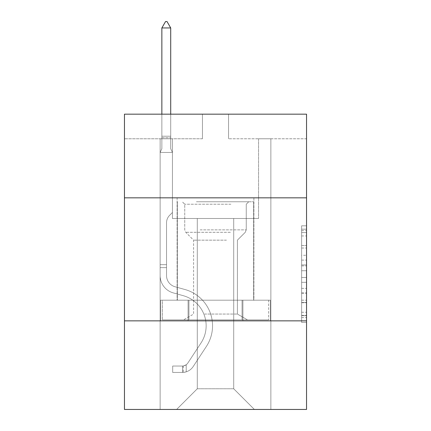 <?xml version="1.0" encoding="UTF-8"?>
<svg xmlns="http://www.w3.org/2000/svg" width="431" height="431" viewBox="0 0 431 431"><rect width="100%" height="100%" fill="white"/><g stroke="black" fill="none" stroke-linecap="round" stroke-linejoin="round"><path stroke-width="0.32" stroke-dasharray="2.15 1.62" d="M301.625 255.276L301.625 270.733L306.543 270.733L306.543 317.588L306.543 230.639L306.543 270.733L301.625 270.733L301.625 229.19L301.625 322.42L301.625 225.806L301.625 315.659L306.543 315.659L301.625 315.659L306.543 315.659L301.625 315.659L301.625 300.197L301.625 322.42L306.543 322.42L306.543 225.806L306.543 315.417L306.543 277.494L301.625 277.494L306.543 277.494L306.543 300.197L306.543 232.568L301.625 232.568L306.543 232.568L306.543 322.42L306.543 230.639L306.543 322.42L301.625 322.42L301.625 225.806L306.543 225.806L306.543 230.639L306.543 225.806L306.543 230.639L306.543 225.806L306.543 229.19L306.543 225.806L301.625 225.806L301.625 232.568L306.543 232.568L301.625 232.568L301.625 255.276L306.543 255.276M253.886 197.834L253.886 300.197L177.114 300.197L253.886 300.197L177.114 300.197L253.886 300.197L253.886 197.834L177.114 197.834L177.114 300.197L177.114 197.834L253.886 197.834M306.543 197.834L124.457 197.834L124.457 114.172L306.543 114.172L228.543 114.172L306.543 114.172L306.543 197.834L124.457 197.834L306.543 197.834L306.543 409.45L124.457 409.45L124.457 320.863L306.543 320.863L124.457 320.863L124.457 197.834M306.543 264.936L306.543 260.103L306.543 264.936L301.625 264.936L301.625 245.492L301.625 302.734L301.625 288.366L306.543 288.366L301.625 288.366L301.625 322.42L306.543 322.42L301.625 322.42L306.543 322.42L301.625 322.42L301.625 225.806L306.543 225.806L301.625 225.806L306.543 225.806L301.625 225.806L301.625 264.936L306.543 264.936M306.543 138.777L306.543 114.172L306.543 138.777L228.543 138.777L306.543 138.777M233.71 218.501L233.71 388.778L254.376 409.45L270.867 409.45L270.867 138.777L258.562 138.777L270.867 138.777L258.562 138.777L270.867 138.777L258.562 138.777L270.867 138.777L258.562 138.777L270.867 138.777L258.562 138.777L270.867 138.777L258.562 138.777L270.867 138.777L258.562 138.777L270.867 138.777L270.867 409.45L270.867 138.777L270.867 409.45L270.867 138.777L270.867 409.45L270.867 138.777L270.867 409.45L270.867 138.777L270.867 409.45L270.867 138.777L270.867 409.45L270.867 138.777L270.867 409.45L176.624 409.45L254.376 409.45L233.71 388.778L254.376 409.45L233.71 388.778L254.376 409.45L233.71 388.778L254.376 409.45L233.71 388.778L254.376 409.45L233.71 388.778L254.376 409.45L233.71 388.778L254.376 409.45L233.71 388.778L197.29 388.778L197.29 218.501L197.29 388.778L197.29 218.501L197.29 388.778L176.624 409.45L197.29 388.778L176.624 409.45L197.29 388.778L197.29 218.501L233.71 218.501L233.71 388.778L254.376 409.45L233.71 388.778L233.71 218.501L233.71 388.778L233.71 218.501L233.71 388.778L233.71 218.501L233.71 388.778L233.71 218.501L233.71 388.778L233.71 218.501L233.71 388.778L233.71 218.501L233.71 388.778L233.71 218.501L172.438 218.501L172.438 138.777L160.133 138.777L160.133 409.45L176.624 409.45L160.133 409.45L176.624 409.45L160.133 409.45L176.624 409.45L160.133 409.45L176.624 409.45L160.133 409.45L176.624 409.45L160.133 409.45L176.624 409.45L160.133 409.45L176.624 409.45L160.133 409.45L160.133 138.777L160.133 409.45L160.133 138.777L160.133 409.45L160.133 138.777L160.133 409.45L160.133 138.777L160.133 409.45L160.133 138.777L160.133 409.45L160.133 138.777L160.133 409.45L160.133 138.777L172.438 138.777L160.133 138.777L172.438 138.777L160.133 138.777L172.438 138.777L160.133 138.777L172.438 138.777L160.133 138.777L172.438 138.777L160.133 138.777L172.438 138.777L160.133 138.777L172.438 138.777L172.438 218.501L172.438 138.777L172.438 218.501L172.438 138.777L172.438 218.501L172.438 138.777L172.438 218.501L172.438 138.777L172.438 218.501L172.438 138.777L172.438 218.501L172.438 138.777L172.438 218.501L197.29 218.501L172.438 218.501L197.29 218.501L172.438 218.501L197.29 218.501L172.438 218.501L197.29 218.501L172.438 218.501L197.29 218.501L172.438 218.501L197.29 218.501L172.438 218.501L197.29 218.501L197.29 388.778L176.624 409.45L197.29 388.778L197.29 218.501L197.29 388.778L176.624 409.45L197.29 388.778L197.29 218.501L197.29 388.778L176.624 409.45L197.29 388.778L197.29 218.501L197.29 388.778L176.624 409.45L197.29 388.778L197.29 218.501L197.29 388.778L176.624 409.45L197.29 388.778L197.29 218.501L197.29 388.778L176.624 409.45L197.29 388.778L233.71 388.778L233.71 218.501L258.562 218.501L233.71 218.501M202.457 138.777L124.457 138.777L202.457 138.777L202.457 114.172L124.457 114.172L202.457 114.172L202.457 138.777M124.457 138.777L124.457 114.172L124.457 138.777M228.543 138.777L228.543 114.172L228.543 138.777M258.562 138.777L258.562 218.501L258.562 138.777M188.083 320.863L270.339 320.863L160.661 320.863L188.083 320.863L188.083 300.197L160.661 300.197L270.339 300.197L188.083 300.197L188.083 320.863L188.083 300.197L242.917 300.197L242.917 320.863L270.339 320.863L242.917 320.863L242.917 300.197L270.339 300.197L270.339 320.863L270.339 300.197L160.661 300.197L160.661 320.863L160.661 300.197L188.083 300.197L188.083 320.863M124.457 320.863L306.543 320.863M301.625 270.733L306.543 270.733L301.625 270.733M301.625 229.19L301.625 225.806L301.625 229.19L306.543 229.19L301.625 229.19M301.625 302.492L301.625 282.327L301.625 302.492L306.543 302.492L301.625 302.492M301.625 282.327L301.625 277.494L306.543 277.494L301.625 277.494L301.625 282.327L306.543 282.327L301.625 282.327M301.625 245.492L301.625 232.568L301.625 245.492L306.543 245.492L301.625 245.492M301.625 225.806L306.543 225.806L301.625 225.806L301.625 230.639L301.625 225.806L306.543 225.806M301.625 322.42L306.543 322.42L301.625 322.42L301.625 317.588L301.625 322.42M242.917 300.197L242.917 320.863L242.917 300.197M166.533 264.666L166.533 267.619L160.133 267.619L160.133 264.666L160.133 275.598L160.133 152.455L172.438 152.455L172.438 212.499L169.663 215.274A10.694 10.694 0 0 0 166.533 222.832A10.694 10.694 0 0 1 169.663 215.274L172.438 212.499L172.438 152.455L170.714 148.717L170.714 137.71L170.714 148.717L172.438 152.455L172.438 212.499L169.663 215.274A10.694 10.694 0 0 0 166.533 222.832A10.694 10.694 0 0 1 169.663 215.274L172.438 212.499L172.438 152.455L170.714 148.717L170.714 136.218L170.714 148.717L172.438 152.455L172.438 212.499L169.663 215.274A10.694 10.694 0 0 0 166.533 222.832A10.694 10.694 0 0 1 169.663 215.274L172.438 212.499L172.438 152.455L170.714 148.717L170.714 27.95L170.714 148.717L172.438 152.455L172.438 212.499L169.663 215.274A10.694 10.694 0 0 0 166.533 222.832A10.694 10.694 0 0 1 169.663 215.274L172.438 212.499L172.438 152.455L170.714 148.717L170.714 27.95L161.857 27.95L161.857 148.717L160.133 152.455L172.438 152.455L172.438 212.499L169.663 215.274A10.694 10.694 0 0 0 166.533 222.832A10.694 10.694 0 0 1 169.663 215.274L172.438 212.499L172.438 152.455L170.714 148.717L172.438 152.455L172.438 212.499L169.663 215.274A10.694 10.694 0 0 0 166.533 222.832A10.694 10.694 0 0 1 169.663 215.274L172.438 212.499L172.438 152.455L170.714 148.717L170.714 137.71L170.714 148.717L172.438 152.455L172.438 212.499L169.663 215.274A10.694 10.694 0 0 0 166.533 222.832A10.694 10.694 0 0 1 169.663 215.274L172.438 212.499L172.438 152.455L170.714 148.717L170.714 136.218L170.714 148.717L172.438 152.455L160.133 152.455L161.857 148.717L161.857 27.95L170.714 27.95L167.023 21.55L165.547 21.55L167.023 21.55L165.547 21.55L161.857 27.95L161.857 148.717L160.133 152.455L172.438 152.455L160.133 152.455L161.857 148.717L161.857 27.95L170.714 27.95L167.023 21.55L165.547 21.55L161.857 27.95L161.857 148.717L160.133 152.455L172.438 152.455L160.133 152.455L161.857 148.717L161.857 27.95L170.714 27.95L170.714 136.218L170.714 27.95L161.857 27.95L161.857 148.717L160.133 152.455L172.438 152.455L160.133 152.455L161.857 148.717L161.857 27.95L170.714 27.95L167.023 21.55L165.547 21.55L167.023 21.55L165.547 21.55L161.857 27.95L161.857 148.717L160.133 152.455L172.438 152.455L160.133 152.455L161.857 148.717L161.857 27.95L170.714 27.95L167.023 21.55L165.547 21.55L161.857 27.95L161.857 148.717L160.133 152.455L172.438 152.455L160.133 152.455L161.857 148.717L161.857 27.95L170.714 27.95L170.714 137.71L170.714 27.95L161.857 27.95L170.714 27.95L167.023 21.55L165.547 21.55L167.023 21.55L170.714 27.95L170.714 148.717L170.714 27.95L161.857 27.95L165.547 21.55L161.857 27.95L165.547 21.55L167.023 21.55L170.714 27.95L167.023 21.55L165.547 21.55L161.857 27.95L170.714 27.95L170.714 148.717L172.438 152.455L160.133 152.455L161.857 148.717L160.133 152.455L160.133 275.598A17.962 17.962 0 0 0 173.273 292.897A17.962 17.962 0 0 1 160.133 275.598L160.133 152.455L160.133 275.598A17.962 17.962 0 0 0 173.273 292.897A17.962 17.962 0 0 1 160.133 275.598L160.133 152.455L160.133 275.598A17.962 17.962 0 0 0 173.273 292.897A17.962 17.962 0 0 1 160.133 275.598L160.133 152.455L160.133 275.598A17.962 17.962 0 0 0 173.273 292.897L183.288 295.693L173.273 292.897A17.962 17.962 0 0 1 160.133 275.598L160.133 152.455L160.133 275.598A17.962 17.962 0 0 0 173.273 292.897A17.962 17.962 0 0 1 160.133 275.598L160.133 152.455L160.133 275.598A17.962 17.962 0 0 0 173.273 292.897A17.962 17.962 0 0 1 160.133 275.598L160.133 152.455L160.133 275.598L160.133 267.619L166.533 267.619L166.533 264.666L160.133 264.666L166.533 264.666L166.533 275.598L166.533 222.832L166.533 275.598A11.567 11.567 0 0 0 174.991 286.739A11.567 11.567 0 0 1 166.533 275.598L166.533 222.832L166.533 275.598L166.533 264.666L160.133 264.666L166.533 264.666L166.533 275.598A11.567 11.567 0 0 0 174.991 286.739A11.567 11.567 0 0 1 166.533 275.598L166.533 222.832L166.533 275.598A11.567 11.567 0 0 0 174.991 286.739A11.567 11.567 0 0 1 166.533 275.598L166.533 222.832L166.533 275.598L166.533 264.666L160.133 264.666L166.533 264.666L166.533 275.598A11.567 11.567 0 0 0 174.991 286.739L185.007 289.53L174.991 286.739A11.567 11.567 0 0 1 166.533 275.598L166.533 222.832L166.533 275.598A11.567 11.567 0 0 0 174.991 286.739A11.567 11.567 0 0 1 166.533 275.598L166.533 222.832L166.533 275.598L166.533 264.666L160.133 264.666M182.528 372.438A13.043 13.043 0 0 0 193.185 366.555L206.379 346.443A37.648 37.648 0 0 0 185.007 289.53L174.991 286.739A11.567 11.567 0 0 1 166.533 275.598A11.567 11.567 0 0 0 174.991 286.739L185.007 289.53L174.991 286.739A11.567 11.567 0 0 1 166.533 275.598L166.533 222.832L166.533 275.598A11.567 11.567 0 0 0 174.991 286.739A11.567 11.567 0 0 1 166.533 275.598A11.567 11.567 0 0 0 174.991 286.739L185.007 289.53A37.648 37.648 0 0 1 206.379 346.443A37.648 37.648 0 0 0 185.007 289.53L174.991 286.739A11.567 11.567 0 0 1 166.533 275.598A11.567 11.567 0 0 0 174.991 286.739A11.567 11.567 0 0 1 166.533 275.598A11.567 11.567 0 0 0 174.991 286.739L185.007 289.53L174.991 286.739A11.567 11.567 0 0 1 166.533 275.598A11.567 11.567 0 0 0 174.991 286.739L185.007 289.53L174.991 286.739A11.567 11.567 0 0 1 166.533 275.598A11.567 11.567 0 0 0 174.991 286.739A11.567 11.567 0 0 1 166.533 275.598A11.567 11.567 0 0 0 174.991 286.739L185.007 289.53A37.648 37.648 0 0 1 206.379 346.443A37.648 37.648 0 0 0 185.007 289.53L174.991 286.739A11.567 11.567 0 0 1 166.533 275.598A11.567 11.567 0 0 0 174.991 286.739L185.007 289.53A37.648 37.648 0 0 1 206.379 346.443L193.185 366.555L206.379 346.443A37.648 37.648 0 0 0 185.007 289.53L174.991 286.739L185.007 289.53A37.648 37.648 0 0 1 206.379 346.443A37.648 37.648 0 0 0 185.007 289.53L174.991 286.739L185.007 289.53A37.648 37.648 0 0 1 206.379 346.443A37.648 37.648 0 0 0 185.007 289.53L174.991 286.739L185.007 289.53A37.648 37.648 0 0 1 206.379 346.443L193.185 366.555L206.379 346.443A37.648 37.648 0 0 0 185.007 289.53L174.991 286.739L185.007 289.53A37.648 37.648 0 0 1 206.379 346.443A37.648 37.648 0 0 0 185.007 289.53A37.648 37.648 0 0 1 206.379 346.443L193.185 366.555A13.043 13.043 0 0 1 186.219 371.834A13.043 13.043 0 0 0 193.185 366.555L206.379 346.443A37.648 37.648 0 0 0 185.007 289.53A37.648 37.648 0 0 1 206.379 346.443A37.648 37.648 0 0 0 185.007 289.53A37.648 37.648 0 0 1 206.379 346.443L193.185 366.555L206.379 346.443A37.648 37.648 0 0 0 185.007 289.53A37.648 37.648 0 0 1 206.379 346.443L193.185 366.555L206.379 346.443A37.648 37.648 0 0 0 185.007 289.53A37.648 37.648 0 0 1 206.379 346.443A37.648 37.648 0 0 0 185.007 289.53A37.648 37.648 0 0 1 206.379 346.443L193.185 366.555A13.043 13.043 0 0 1 186.219 371.834C182.426 372.637 182.426 372.637 186.219 371.834C182.426 372.637 182.426 372.637 186.219 371.834A13.043 13.043 0 0 0 193.185 366.555L206.379 346.443A37.648 37.648 0 0 0 185.007 289.53A37.648 37.648 0 0 1 206.379 346.443L193.185 366.555A13.043 13.043 0 0 1 186.219 371.834C182.426 372.637 182.426 372.637 186.219 371.834C182.426 372.637 182.426 372.637 186.219 371.834A13.043 13.043 0 0 0 193.185 366.555L206.379 346.443L193.185 366.555A13.043 13.043 0 0 1 186.219 371.834C182.426 372.637 182.426 372.637 186.219 371.834C182.426 372.637 182.426 372.637 186.219 371.834A13.043 13.043 0 0 0 193.185 366.555L206.379 346.443L193.185 366.555A13.043 13.043 0 0 1 186.219 371.834C182.426 372.637 182.426 372.637 186.219 371.834C182.426 372.637 182.426 372.637 186.219 371.834A13.043 13.043 0 0 0 193.185 366.555L206.379 346.443L193.185 366.555A13.043 13.043 0 0 1 186.219 371.834C182.426 372.637 182.426 372.637 186.219 371.834C182.426 372.637 182.426 372.637 186.219 371.834A13.043 13.043 0 0 0 193.185 366.555L206.379 346.443L193.185 366.555A13.043 13.043 0 0 1 186.219 371.834C182.426 372.637 182.426 372.637 186.219 371.834C182.426 372.637 182.426 372.637 186.219 371.834A13.043 13.043 0 0 0 193.185 366.555A13.043 13.043 0 0 1 182.528 372.438L182.528 366.038A6.643 6.643 0 0 0 187.835 363.042L201.029 342.936A31.253 31.253 0 0 0 183.288 295.693L173.273 292.897L183.288 295.693A31.253 31.253 0 0 1 201.029 342.936A31.253 31.253 0 0 0 183.288 295.693L173.273 292.897A17.962 17.962 0 0 1 160.133 275.598A17.962 17.962 0 0 0 173.273 292.897A17.962 17.962 0 0 1 160.133 275.598A17.962 17.962 0 0 0 173.273 292.897L183.288 295.693L173.273 292.897A17.962 17.962 0 0 1 160.133 275.598A17.962 17.962 0 0 0 173.273 292.897A17.962 17.962 0 0 1 160.133 275.598A17.962 17.962 0 0 0 173.273 292.897L183.288 295.693L173.273 292.897A17.962 17.962 0 0 1 160.133 275.598A17.962 17.962 0 0 0 173.273 292.897L183.288 295.693A31.253 31.253 0 0 1 201.029 342.936A31.253 31.253 0 0 0 183.288 295.693L173.273 292.897A17.962 17.962 0 0 1 160.133 275.598A17.962 17.962 0 0 0 173.273 292.897A17.962 17.962 0 0 1 160.133 275.598A17.962 17.962 0 0 0 173.273 292.897L183.288 295.693L173.273 292.897A17.962 17.962 0 0 1 160.133 275.598A17.962 17.962 0 0 0 173.273 292.897L183.288 295.693A31.253 31.253 0 0 1 201.029 342.936L187.835 363.042L201.029 342.936A31.253 31.253 0 0 0 183.288 295.693L173.273 292.897L183.288 295.693A31.253 31.253 0 0 1 201.029 342.936A31.253 31.253 0 0 0 183.288 295.693L173.273 292.897L183.288 295.693A31.253 31.253 0 0 1 201.029 342.936A31.253 31.253 0 0 0 183.288 295.693L173.273 292.897L183.288 295.693A31.253 31.253 0 0 1 201.029 342.936L187.835 363.042L201.029 342.936A31.253 31.253 0 0 0 183.288 295.693L173.273 292.897L183.288 295.693A31.253 31.253 0 0 1 201.029 342.936A31.253 31.253 0 0 0 183.288 295.693A31.253 31.253 0 0 1 201.029 342.936L187.835 363.042A6.643 6.643 0 0 1 186.219 364.75C182.491 366.463 182.491 366.463 186.219 364.75C182.491 366.463 182.491 366.463 186.219 364.75A6.643 6.643 0 0 0 187.835 363.042L201.029 342.936A31.253 31.253 0 0 0 183.288 295.693A31.253 31.253 0 0 1 201.029 342.936A31.253 31.253 0 0 0 183.288 295.693A31.253 31.253 0 0 1 201.029 342.936L187.835 363.042L201.029 342.936A31.253 31.253 0 0 0 183.288 295.693A31.253 31.253 0 0 1 201.029 342.936L187.835 363.042L201.029 342.936A31.253 31.253 0 0 0 183.288 295.693A31.253 31.253 0 0 1 201.029 342.936A31.253 31.253 0 0 0 183.288 295.693A31.253 31.253 0 0 1 201.029 342.936L187.835 363.042A6.643 6.643 0 0 1 186.219 364.75C182.491 366.463 182.491 366.463 186.219 364.75C182.491 366.463 182.491 366.463 186.219 364.75A6.643 6.643 0 0 0 187.835 363.042L201.029 342.936A31.253 31.253 0 0 0 183.288 295.693A31.253 31.253 0 0 1 201.029 342.936L187.835 363.042A6.643 6.643 0 0 1 186.219 364.75C182.491 366.463 182.491 366.463 186.219 364.75C182.491 366.463 182.491 366.463 186.219 364.75A6.643 6.643 0 0 0 187.835 363.042L201.029 342.936L187.835 363.042A6.643 6.643 0 0 1 186.219 364.75C182.491 366.463 182.491 366.463 186.219 364.75C182.491 366.463 182.491 366.463 186.219 364.75A6.643 6.643 0 0 0 187.835 363.042L201.029 342.936L187.835 363.042A6.643 6.643 0 0 1 186.219 364.75C182.491 366.463 182.491 366.463 186.219 364.75C182.491 366.463 182.491 366.463 186.219 364.75A6.643 6.643 0 0 0 187.835 363.042L201.029 342.936L187.835 363.042A6.643 6.643 0 0 1 186.219 364.75C182.491 366.463 182.491 366.463 186.219 364.75C182.491 366.463 182.491 366.463 186.219 364.75A6.643 6.643 0 0 0 187.835 363.042L201.029 342.936L187.835 363.042A6.643 6.643 0 0 1 186.219 364.75C182.491 366.463 182.491 366.463 186.219 364.75C182.491 366.463 182.491 366.463 186.219 364.75A6.643 6.643 0 0 0 187.835 363.042A6.643 6.643 0 0 1 182.528 366.038L182.528 372.438L172.686 372.443L182.528 372.438A13.043 13.043 0 0 0 193.185 366.555A13.043 13.043 0 0 1 182.528 372.438L182.528 366.038L172.686 366.043L182.528 366.038A6.643 6.643 0 0 0 187.835 363.042A6.643 6.643 0 0 1 182.528 366.038L182.528 372.438L172.686 372.443L172.686 366.043L172.686 372.443L182.528 372.438A13.043 13.043 0 0 0 193.185 366.555A13.043 13.043 0 0 1 182.528 372.438L182.528 366.038L172.686 366.043L182.528 366.038A6.643 6.643 0 0 0 187.835 363.042A6.643 6.643 0 0 1 182.528 366.038L182.528 372.438L172.686 372.443L172.686 366.043L172.686 372.443L182.528 372.438A13.043 13.043 0 0 0 193.185 366.555A13.043 13.043 0 0 1 182.528 372.438L182.528 366.038L172.686 366.043L182.528 366.038A6.643 6.643 0 0 0 187.835 363.042A6.643 6.643 0 0 1 182.528 366.038L182.528 372.438L172.686 372.443L172.686 366.043L172.686 372.443L182.528 372.438A13.043 13.043 0 0 0 193.185 366.555A13.043 13.043 0 0 1 182.528 372.438L182.528 366.038L172.686 366.043L182.528 366.038A6.643 6.643 0 0 0 187.835 363.042A6.643 6.643 0 0 1 182.528 366.038L182.528 372.438L172.686 372.443L172.686 366.043L172.686 372.443L182.528 372.438A13.043 13.043 0 0 0 193.185 366.555A13.043 13.043 0 0 1 182.528 372.438L182.528 366.038L172.686 366.043L182.528 366.038A6.643 6.643 0 0 0 187.835 363.042A6.643 6.643 0 0 1 182.528 366.038L182.528 372.438L172.686 372.443L172.686 366.043L172.686 372.443L182.528 372.438A13.043 13.043 0 0 0 193.185 366.555A13.043 13.043 0 0 1 182.528 372.438L182.528 366.038L172.686 366.043L182.528 366.038A6.643 6.643 0 0 0 187.835 363.042A6.643 6.643 0 0 1 182.528 366.038L182.528 372.438L172.686 372.443L172.686 366.043L172.686 372.443L182.528 372.438M198.89 201.767L248.719 201.767L198.89 201.767M230.881 204.229L184.743 204.229L230.881 204.229M199.505 319.883L247.491 319.883L199.505 319.883M204.553 314.059L237.4 314.059L204.553 314.059M226.447 240.159L193.6 240.159L226.447 240.159M196.428 201.767L253.638 201.767L196.428 201.767M196.428 300.197L253.638 300.197L196.428 300.197M188.934 300.197L268.632 300.197L162.368 300.197L188.934 300.197L188.934 319.883L268.632 319.883L162.368 319.883L268.632 319.883L162.368 319.883L188.934 319.883L188.934 300.197L242.066 300.197L242.066 319.883L242.066 300.197L268.632 300.197L268.632 319.883L268.632 300.197L162.368 300.197L162.368 319.883L162.368 300.197L188.934 300.197L188.934 319.883L188.934 300.197M242.066 300.197L242.066 319.883L242.066 300.197M170.714 27.95L167.023 21.55L170.714 27.95L170.714 136.218L170.714 27.95L161.857 27.95L165.547 21.55L161.857 27.95L165.547 21.55L167.023 21.55L170.714 27.95L167.023 21.55L170.714 27.95L170.714 114.172M161.857 27.95L165.547 21.55L161.857 27.95L161.857 148.717L161.857 136.218L170.714 136.218L161.857 136.218L170.714 136.218L161.857 136.218L170.714 136.218L161.857 136.218L170.714 136.218L161.857 136.218L170.714 136.218L161.857 136.218L170.714 136.218L161.857 136.218L170.714 136.218L161.857 136.218L161.857 114.172M172.686 366.043L182.281 366.043L172.686 366.043L172.686 372.443L172.686 366.043M186.219 371.834C182.426 372.637 182.426 372.637 186.219 371.834C182.426 372.637 182.426 372.637 186.219 371.834L186.219 364.75L186.219 371.834M301.625 300.197L306.543 300.197L301.625 300.197M301.625 292.951L306.543 292.951M301.625 248.03L306.543 248.03L301.625 248.03M301.625 230.639L306.543 230.639M301.625 317.588L306.543 317.588M301.625 312.276L306.543 312.276M301.625 235.951L306.543 235.951M301.625 265.9L306.543 265.9L301.625 265.9M301.625 293.193L306.543 293.193L301.625 293.193M301.625 302.734L306.543 302.734L301.625 302.734M301.625 260.103L306.543 260.103L301.625 260.103M161.857 137.71L170.714 137.71L161.857 137.71M166.533 267.619L160.133 267.619L166.533 267.619M200.119 229.868L246.257 229.868L200.119 229.868M230.375 232.309L185.75 232.309L230.375 232.309M301.625 315.417L306.543 315.417M301.625 315.659L306.543 315.659M301.625 232.568L306.543 232.568M183.267 365.973L183.267 372.406M246.257 204.229L248.719 201.767L246.257 204.229L246.257 229.868L245.25 232.309L237.4 240.159L237.4 314.059L247.491 319.883L237.4 314.059L237.4 240.159L245.25 232.309L246.257 229.868L246.257 204.229M177.362 201.767L177.362 300.197L177.362 201.767M253.638 201.767L253.638 300.197L253.638 201.767M184.743 229.868L184.743 204.229L182.281 201.767L184.743 204.229L184.743 229.868L185.75 232.309L193.6 240.159L193.6 314.059L183.509 319.883L193.6 314.059L193.6 240.159L185.75 232.309L184.743 229.868"/><path stroke-width="0.65" d="M124.457 197.834L306.543 197.834L306.543 114.172L124.457 114.172L124.457 409.45L306.543 409.45L306.543 320.863L124.457 320.863M306.543 320.863L306.543 197.834M170.714 27.95L167.023 21.55L165.547 21.55L161.857 27.95L170.714 27.95L170.714 114.172M161.857 27.95L161.857 114.172"/></g></svg>
